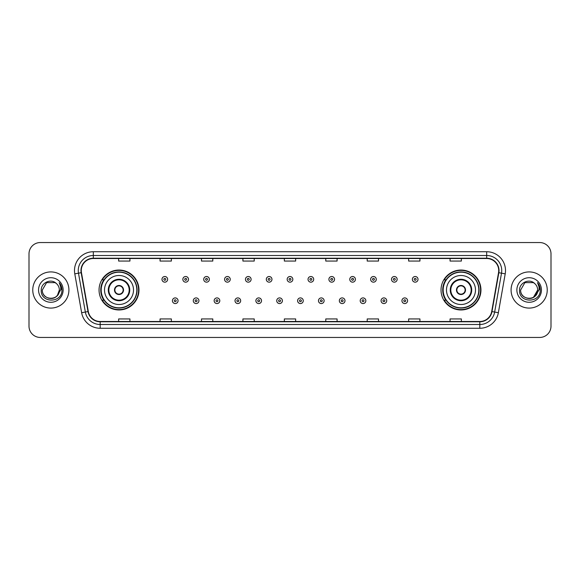 <?xml version="1.0" encoding="UTF-8"?>
<svg xmlns="http://www.w3.org/2000/svg" width="580" height="580" viewBox="0 0 580 580"><rect width="100%" height="100%" fill="white"/><g stroke="black" fill="none" stroke-linecap="round" stroke-linejoin="round"><path stroke-width="0.87" d="M441.025 290A19.959 19.959 0 0 0 460.984 309.959A19.959 19.959 0 0 0 480.95 290A19.959 19.959 0 0 0 460.984 270.041A19.959 19.959 0 0 0 441.025 290M99.049 290A19.959 19.959 0 0 0 119.016 309.959A19.959 19.959 0 0 0 138.975 290A19.959 19.959 0 0 0 119.016 270.041A19.959 19.959 0 0 0 99.049 290M103.842 300.172A18.263 18.263 0 0 1 103.842 279.828M445.81 300.172A18.263 18.263 0 0 1 445.81 279.828M29 253.844L29 326.156A11.296 11.296 0 0 0 40.295 337.451L539.704 337.451A11.296 11.296 0 0 0 551 326.156L551 253.844A11.296 11.296 0 0 0 539.704 242.549L40.295 242.549A11.296 11.296 0 0 0 29 253.844L29 326.156M32.763 290A18.082 18.082 0 0 0 50.844 308.082A18.082 18.082 0 0 0 68.918 290A18.082 18.082 0 0 0 50.844 271.918A18.082 18.082 0 0 0 32.763 290A18.082 18.082 0 0 0 50.844 308.082A18.082 18.082 0 0 0 68.918 290A18.082 18.082 0 0 0 50.844 271.918A18.082 18.082 0 0 0 32.763 290M511.082 290A18.082 18.082 0 0 0 529.156 308.082A18.082 18.082 0 0 0 547.237 290A18.082 18.082 0 0 0 529.156 271.918A18.082 18.082 0 0 0 511.082 290A18.082 18.082 0 0 0 529.156 308.082A18.082 18.082 0 0 0 547.237 290A18.082 18.082 0 0 0 529.156 271.918A18.082 18.082 0 0 0 511.082 290M81.272 270.563A12.05 12.05 0 0 1 93.329 258.513L486.671 258.513A12.05 12.05 0 0 1 498.539 272.658L491.688 311.525A12.05 12.05 0 0 1 479.82 321.487L100.18 321.487A12.05 12.05 0 0 1 88.312 311.525L81.461 272.658A12.05 12.05 0 0 1 81.272 270.563M80.975 270.563A12.354 12.354 0 0 0 81.164 272.709L88.015 311.576A12.354 12.354 0 0 0 100.18 321.784L479.82 321.784A12.354 12.354 0 0 0 491.985 311.576L498.836 272.709A12.354 12.354 0 0 0 486.671 258.216L93.329 258.216A12.354 12.354 0 0 0 80.975 270.563M74.784 273.84A18.828 18.828 0 0 1 93.329 251.735L486.671 251.735A18.828 18.828 0 0 1 505.216 273.84L498.365 312.707A18.828 18.828 0 0 1 479.82 328.265L100.18 328.265A18.828 18.828 0 0 1 81.635 312.707L74.784 273.84L78.489 273.18A15.066 15.066 0 0 1 93.329 255.505L486.671 255.505A15.066 15.066 0 0 1 501.512 273.18L494.653 312.047A15.066 15.066 0 0 1 479.82 324.495L100.18 324.495A15.066 15.066 0 0 1 85.347 312.047L78.489 273.18A15.066 15.066 0 0 1 78.264 270.563M539.704 242.549L40.295 242.549M40.295 337.451L539.704 337.451M551 326.156L551 253.844M491.985 311.576L494.653 312.047L501.512 273.18L505.216 273.84M284.352 258.513L284.352 261.065L295.648 261.065L295.648 258.513M242.918 258.513L242.918 261.065L254.221 261.065L254.221 258.513M201.492 258.513L201.492 261.065L212.795 261.065L212.795 258.513M160.065 258.513L160.065 261.065L171.361 261.065L171.361 258.513M118.639 258.513L118.639 261.065L129.934 261.065L129.934 258.513M325.779 258.513L325.779 261.065L337.082 261.065L337.082 258.513M367.205 258.513L367.205 261.065L378.508 261.065L378.508 258.513M408.639 258.513L408.639 261.065L419.935 261.065L419.935 258.513M450.065 258.513L450.065 261.065L461.361 261.065L461.361 258.513M295.648 321.487L295.648 318.935L284.352 318.935L284.352 321.487M254.221 321.487L254.221 318.935L242.918 318.935L242.918 321.487M212.795 321.487L212.795 318.935L201.492 318.935L201.492 321.487M171.361 321.487L171.361 318.935L160.065 318.935L160.065 321.487M129.934 321.487L129.934 318.935L118.639 318.935L118.639 321.487M337.082 321.487L337.082 318.935L325.779 318.935L325.779 321.487M378.508 321.487L378.508 318.935L367.205 318.935L367.205 321.487M419.935 321.487L419.935 318.935L408.639 318.935L408.639 321.487M461.361 321.487L461.361 318.935L450.065 318.935L450.065 321.487M48.227 298.106C54.687 299.12 58.399 296.423 59.356 290C59.878 300.984 41.811 300.984 42.333 290L46.589 282.627L55.1 282.627L56.419 283.569C51.2 278.088 41.136 282.605 41.231 290C40.274 303.144 61.581 303.485 61.929 290.638L61.944 290C61.915 287.209 60.987 284.758 59.16 282.641C60.552 284.925 61.038 287.375 60.625 290L57.369 295.466A8.511 8.511 0 0 0 59.356 290L57.369 295.466C52.845 301.578 41.891 297.671 42.333 290L46.589 282.627L55.1 282.627L56.419 283.569L55.1 282.627L46.589 282.627L42.333 290C41.811 300.984 59.878 300.984 59.356 290L57.347 295.495L59.356 290C59.878 300.984 41.811 300.984 42.333 290C41.811 300.984 59.878 300.984 59.356 290A8.511 8.511 0 0 0 56.419 283.569M38.563 290A12.282 12.282 0 0 0 50.844 302.281A12.282 12.282 0 0 0 63.126 290A12.282 12.282 0 0 0 50.844 277.719A12.282 12.282 0 0 0 38.563 290M59.24 282.736L61.944 290.319M104.516 290A14.5 14.5 0 0 1 119.016 275.5A14.5 14.5 0 0 1 133.516 290A14.5 14.5 0 0 1 119.016 304.5A14.5 14.5 0 0 1 104.516 290A14.5 14.5 0 0 0 119.016 304.5A14.5 14.5 0 0 0 133.516 290M108.844 290A10.172 10.172 0 0 0 119.016 300.172A10.172 10.172 0 0 0 129.18 290A10.172 10.172 0 0 0 119.016 279.828A10.172 10.172 0 0 0 108.844 290M104.066 279.828A18.082 18.082 0 0 0 104.066 300.172L102.276 300.172A19.582 19.582 0 0 0 138.598 290A19.582 19.582 0 0 0 102.276 279.828L104.088 279.828A18.06 18.06 0 0 1 137.069 290.043A18.06 18.06 0 0 1 104.088 300.172M136.829 290A17.813 17.813 0 0 0 119.016 272.187A17.813 17.813 0 0 0 101.196 290A17.813 17.813 0 0 0 119.016 307.813A17.813 17.813 0 0 0 136.829 290M114.492 290A4.517 4.517 0 0 0 119.016 294.517A4.517 4.517 0 0 0 123.533 290A4.517 4.517 0 0 0 119.016 285.483A4.517 4.517 0 0 0 114.492 290M114.637 288.869L114.789 288.869A4.372 4.372 0 0 1 123.235 288.869L122.996 288.869A4.14 4.14 0 0 1 119.016 294.14A4.14 4.14 0 0 1 115.028 288.869A4.14 4.14 0 0 1 122.996 288.869L123.388 288.869M123.388 291.131L123.235 291.131A4.372 4.372 0 0 1 114.789 291.131L114.637 291.131M534.731 283.569A8.511 8.511 0 0 1 537.667 290L533.412 297.373L537.667 290L535.681 295.466A8.511 8.511 0 0 0 537.667 290L535.659 295.495L537.667 290C538.189 300.984 520.122 300.984 520.644 290L524.9 282.627L533.412 282.627L534.731 283.569C529.511 278.088 519.448 282.605 519.542 290C518.585 303.144 539.893 303.485 540.241 290.638L540.255 290C540.226 287.209 539.298 284.758 537.471 282.641C538.863 284.925 539.349 287.375 538.936 290L535.681 295.466C531.164 301.578 520.202 297.671 520.644 290L524.9 282.627L533.412 282.627L534.731 283.569L533.412 282.627L524.9 282.627L520.644 290C520.122 300.984 538.189 300.984 537.667 290C538.189 300.984 520.122 300.984 520.644 290M516.874 290A12.282 12.282 0 0 0 529.156 302.281A12.282 12.282 0 0 0 541.437 290A12.282 12.282 0 0 0 529.156 277.719A12.282 12.282 0 0 0 516.874 290M537.551 282.736L540.255 290.319M446.484 290A14.5 14.5 0 0 1 460.984 275.5A14.5 14.5 0 0 1 475.484 290A14.5 14.5 0 0 1 460.984 304.5A14.5 14.5 0 0 1 446.484 290A14.5 14.5 0 0 0 460.984 304.5A14.5 14.5 0 0 0 475.484 290M450.82 290A10.172 10.172 0 0 0 460.984 300.172A10.172 10.172 0 0 0 471.156 290A10.172 10.172 0 0 0 460.984 279.828A10.172 10.172 0 0 0 450.82 290M446.042 279.828A18.082 18.082 0 0 0 446.042 300.172L444.251 300.172A19.582 19.582 0 0 0 480.573 290A19.582 19.582 0 0 0 444.251 279.828L446.063 279.828A18.06 18.06 0 0 1 479.044 290.043A18.06 18.06 0 0 1 446.063 300.172M478.804 290A17.813 17.813 0 0 0 460.984 272.187A17.813 17.813 0 0 0 443.171 290A17.813 17.813 0 0 0 460.984 307.813A17.813 17.813 0 0 0 478.804 290M456.467 290A4.517 4.517 0 0 0 460.984 294.517A4.517 4.517 0 0 0 465.508 290A4.517 4.517 0 0 0 460.984 285.483A4.517 4.517 0 0 0 456.467 290M456.612 288.869L456.764 288.869A4.372 4.372 0 0 1 465.211 288.869L464.971 288.869A4.14 4.14 0 0 1 460.984 294.14A4.14 4.14 0 0 1 457.004 288.869A4.14 4.14 0 0 1 464.971 288.869L465.363 288.869M465.363 291.131L464.971 291.131A4.14 4.14 0 0 1 457.004 291.131L456.612 291.131M464.971 291.131L465.211 291.131A4.372 4.372 0 0 1 456.764 291.131L457.004 291.131M167.635 279.342A2.827 2.827 0 0 1 164.807 282.163A2.827 2.827 0 0 1 161.987 279.342A2.827 2.827 0 0 1 164.807 276.515A2.827 2.827 0 0 1 167.635 279.342A2.827 2.827 0 0 0 164.807 276.515A2.827 2.827 0 0 0 161.987 279.342M188.5 279.342A2.827 2.827 0 0 1 185.673 282.163A2.827 2.827 0 0 1 182.852 279.342A2.827 2.827 0 0 1 185.673 276.515A2.827 2.827 0 0 1 188.5 279.342A2.827 2.827 0 0 0 185.673 276.515A2.827 2.827 0 0 0 182.852 279.342M209.365 279.342A2.827 2.827 0 0 1 206.538 282.163A2.827 2.827 0 0 1 203.718 279.342A2.827 2.827 0 0 1 206.538 276.515A2.827 2.827 0 0 1 209.365 279.342A2.827 2.827 0 0 0 206.538 276.515A2.827 2.827 0 0 0 203.718 279.342M230.231 279.342A2.827 2.827 0 0 1 227.404 282.163A2.827 2.827 0 0 1 224.583 279.342A2.827 2.827 0 0 1 227.404 276.515A2.827 2.827 0 0 1 230.231 279.342A2.827 2.827 0 0 0 227.404 276.515A2.827 2.827 0 0 0 224.583 279.342M251.096 279.342A2.827 2.827 0 0 1 248.269 282.163A2.827 2.827 0 0 1 245.449 279.342A2.827 2.827 0 0 1 248.269 276.515A2.827 2.827 0 0 1 251.096 279.342A2.827 2.827 0 0 0 248.269 276.515A2.827 2.827 0 0 0 245.449 279.342M271.962 279.342A2.827 2.827 0 0 1 269.135 282.163A2.827 2.827 0 0 1 266.307 279.342A2.827 2.827 0 0 1 269.135 276.515A2.827 2.827 0 0 1 271.962 279.342A2.827 2.827 0 0 0 269.135 276.515A2.827 2.827 0 0 0 266.307 279.342M292.827 279.342A2.827 2.827 0 0 1 290 282.163A2.827 2.827 0 0 1 287.173 279.342A2.827 2.827 0 0 1 290 276.515A2.827 2.827 0 0 1 292.827 279.342A2.827 2.827 0 0 0 290 276.515A2.827 2.827 0 0 0 287.173 279.342M313.693 279.342A2.827 2.827 0 0 1 310.865 282.163A2.827 2.827 0 0 1 308.038 279.342A2.827 2.827 0 0 1 310.865 276.515A2.827 2.827 0 0 1 313.693 279.342A2.827 2.827 0 0 0 310.865 276.515A2.827 2.827 0 0 0 308.038 279.342M334.551 279.342A2.827 2.827 0 0 1 331.731 282.163A2.827 2.827 0 0 1 328.904 279.342A2.827 2.827 0 0 1 331.731 276.515A2.827 2.827 0 0 1 334.551 279.342A2.827 2.827 0 0 0 331.731 276.515A2.827 2.827 0 0 0 328.904 279.342M355.417 279.342A2.827 2.827 0 0 1 352.596 282.163A2.827 2.827 0 0 1 349.769 279.342A2.827 2.827 0 0 1 352.596 276.515A2.827 2.827 0 0 1 355.417 279.342A2.827 2.827 0 0 0 352.596 276.515A2.827 2.827 0 0 0 349.769 279.342M376.282 279.342A2.827 2.827 0 0 1 373.462 282.163A2.827 2.827 0 0 1 370.635 279.342A2.827 2.827 0 0 1 373.462 276.515A2.827 2.827 0 0 1 376.282 279.342A2.827 2.827 0 0 0 373.462 276.515A2.827 2.827 0 0 0 370.635 279.342M397.148 279.342A2.827 2.827 0 0 1 394.327 282.163A2.827 2.827 0 0 1 391.5 279.342A2.827 2.827 0 0 1 394.327 276.515A2.827 2.827 0 0 1 397.148 279.342A2.827 2.827 0 0 0 394.327 276.515A2.827 2.827 0 0 0 391.5 279.342M418.013 279.342A2.827 2.827 0 0 1 415.193 282.163A2.827 2.827 0 0 1 412.365 279.342A2.827 2.827 0 0 1 415.193 276.515A2.827 2.827 0 0 1 418.013 279.342A2.827 2.827 0 0 0 415.193 276.515A2.827 2.827 0 0 0 412.365 279.342M172.419 300.737A2.827 2.827 0 0 1 175.24 297.91A2.827 2.827 0 0 1 178.067 300.737A2.827 2.827 0 0 1 175.24 303.558A2.827 2.827 0 0 1 172.419 300.737A2.827 2.827 0 0 0 175.24 303.558A2.827 2.827 0 0 0 178.067 300.737M193.285 300.737A2.827 2.827 0 0 1 196.105 297.91A2.827 2.827 0 0 1 198.933 300.737A2.827 2.827 0 0 1 196.105 303.558A2.827 2.827 0 0 1 193.285 300.737A2.827 2.827 0 0 0 196.105 303.558A2.827 2.827 0 0 0 198.933 300.737M214.15 300.737A2.827 2.827 0 0 1 216.971 297.91A2.827 2.827 0 0 1 219.798 300.737A2.827 2.827 0 0 1 216.971 303.558A2.827 2.827 0 0 1 214.15 300.737A2.827 2.827 0 0 0 216.971 303.558A2.827 2.827 0 0 0 219.798 300.737M235.016 300.737A2.827 2.827 0 0 1 237.836 297.91A2.827 2.827 0 0 1 240.664 300.737A2.827 2.827 0 0 1 237.836 303.558A2.827 2.827 0 0 1 235.016 300.737A2.827 2.827 0 0 0 237.836 303.558A2.827 2.827 0 0 0 240.664 300.737M255.881 300.737A2.827 2.827 0 0 1 258.702 297.91A2.827 2.827 0 0 1 261.529 300.737A2.827 2.827 0 0 1 258.702 303.558A2.827 2.827 0 0 1 255.881 300.737A2.827 2.827 0 0 0 258.702 303.558A2.827 2.827 0 0 0 261.529 300.737M276.74 300.737A2.827 2.827 0 0 1 279.567 297.91A2.827 2.827 0 0 1 282.395 300.737A2.827 2.827 0 0 1 279.567 303.558A2.827 2.827 0 0 1 276.74 300.737A2.827 2.827 0 0 0 279.567 303.558A2.827 2.827 0 0 0 282.395 300.737M297.605 300.737A2.827 2.827 0 0 1 300.433 297.91A2.827 2.827 0 0 1 303.26 300.737A2.827 2.827 0 0 1 300.433 303.558A2.827 2.827 0 0 1 297.605 300.737A2.827 2.827 0 0 0 300.433 303.558A2.827 2.827 0 0 0 303.26 300.737M318.471 300.737A2.827 2.827 0 0 1 321.298 297.91A2.827 2.827 0 0 1 324.118 300.737A2.827 2.827 0 0 1 321.298 303.558A2.827 2.827 0 0 1 318.471 300.737A2.827 2.827 0 0 0 321.298 303.558A2.827 2.827 0 0 0 324.118 300.737M339.336 300.737A2.827 2.827 0 0 1 342.164 297.91A2.827 2.827 0 0 1 344.984 300.737A2.827 2.827 0 0 1 342.164 303.558A2.827 2.827 0 0 1 339.336 300.737A2.827 2.827 0 0 0 342.164 303.558A2.827 2.827 0 0 0 344.984 300.737M360.202 300.737A2.827 2.827 0 0 1 363.029 297.91A2.827 2.827 0 0 1 365.849 300.737A2.827 2.827 0 0 1 363.029 303.558A2.827 2.827 0 0 1 360.202 300.737A2.827 2.827 0 0 0 363.029 303.558A2.827 2.827 0 0 0 365.849 300.737M381.067 300.737A2.827 2.827 0 0 1 383.895 297.91A2.827 2.827 0 0 1 386.715 300.737A2.827 2.827 0 0 1 383.895 303.558A2.827 2.827 0 0 1 381.067 300.737A2.827 2.827 0 0 0 383.895 303.558A2.827 2.827 0 0 0 386.715 300.737M401.933 300.737A2.827 2.827 0 0 1 404.76 297.91A2.827 2.827 0 0 1 407.58 300.737A2.827 2.827 0 0 1 404.76 303.558A2.827 2.827 0 0 1 401.933 300.737A2.827 2.827 0 0 0 404.76 303.558A2.827 2.827 0 0 0 407.58 300.737M486.671 251.735L486.671 258.216M78.489 273.18L81.164 272.709M100.18 328.265L100.18 321.784M479.82 321.784L479.82 328.265M81.635 312.707L88.015 311.576M498.836 272.709L501.512 273.18M93.329 251.735L93.329 258.216M494.653 312.047L498.365 312.707M129.746 290A10.737 10.737 0 0 0 119.016 279.263A10.737 10.737 0 0 0 108.279 290A10.737 10.737 0 0 0 119.016 300.737A10.737 10.737 0 0 0 129.746 290M471.721 290A10.737 10.737 0 0 0 460.984 279.263A10.737 10.737 0 0 0 450.254 290A10.737 10.737 0 0 0 460.984 300.737A10.737 10.737 0 0 0 471.721 290M163.872 279.342A0.943 0.943 0 0 0 164.807 280.285A0.943 0.943 0 0 0 165.75 279.342A0.943 0.943 0 0 0 164.807 278.4A0.943 0.943 0 0 0 163.872 279.342M184.737 279.342A0.943 0.943 0 0 0 185.673 280.285A0.943 0.943 0 0 0 186.615 279.342A0.943 0.943 0 0 0 185.673 278.4A0.943 0.943 0 0 0 184.737 279.342M205.595 279.342A0.943 0.943 0 0 0 206.538 280.285A0.943 0.943 0 0 0 207.481 279.342A0.943 0.943 0 0 0 206.538 278.4A0.943 0.943 0 0 0 205.595 279.342M226.461 279.342A0.943 0.943 0 0 0 227.404 280.285A0.943 0.943 0 0 0 228.346 279.342A0.943 0.943 0 0 0 227.404 278.4A0.943 0.943 0 0 0 226.461 279.342M247.326 279.342A0.943 0.943 0 0 0 248.269 280.285A0.943 0.943 0 0 0 249.212 279.342A0.943 0.943 0 0 0 248.269 278.4A0.943 0.943 0 0 0 247.326 279.342M268.192 279.342A0.943 0.943 0 0 0 269.135 280.285A0.943 0.943 0 0 0 270.077 279.342A0.943 0.943 0 0 0 269.135 278.4A0.943 0.943 0 0 0 268.192 279.342M289.058 279.342A0.943 0.943 0 0 0 290 280.285A0.943 0.943 0 0 0 290.942 279.342A0.943 0.943 0 0 0 290 278.4A0.943 0.943 0 0 0 289.058 279.342M309.923 279.342A0.943 0.943 0 0 0 310.865 280.285A0.943 0.943 0 0 0 311.808 279.342A0.943 0.943 0 0 0 310.865 278.4A0.943 0.943 0 0 0 309.923 279.342M330.788 279.342A0.943 0.943 0 0 0 331.731 280.285A0.943 0.943 0 0 0 332.673 279.342A0.943 0.943 0 0 0 331.731 278.4A0.943 0.943 0 0 0 330.788 279.342M351.654 279.342A0.943 0.943 0 0 0 352.596 280.285A0.943 0.943 0 0 0 353.539 279.342A0.943 0.943 0 0 0 352.596 278.4A0.943 0.943 0 0 0 351.654 279.342M372.52 279.342A0.943 0.943 0 0 0 373.462 280.285A0.943 0.943 0 0 0 374.404 279.342A0.943 0.943 0 0 0 373.462 278.4A0.943 0.943 0 0 0 372.52 279.342M393.385 279.342A0.943 0.943 0 0 0 394.327 280.285A0.943 0.943 0 0 0 395.263 279.342A0.943 0.943 0 0 0 394.327 278.4A0.943 0.943 0 0 0 393.385 279.342M414.25 279.342A0.943 0.943 0 0 0 415.193 280.285A0.943 0.943 0 0 0 416.128 279.342A0.943 0.943 0 0 0 415.193 278.4A0.943 0.943 0 0 0 414.25 279.342M176.182 300.737A0.943 0.943 0 0 0 175.24 299.795A0.943 0.943 0 0 0 174.304 300.737A0.943 0.943 0 0 0 175.24 301.673A0.943 0.943 0 0 0 176.182 300.737M197.048 300.737A0.943 0.943 0 0 0 196.105 299.795A0.943 0.943 0 0 0 195.163 300.737A0.943 0.943 0 0 0 196.105 301.673A0.943 0.943 0 0 0 197.048 300.737M217.913 300.737A0.943 0.943 0 0 0 216.971 299.795A0.943 0.943 0 0 0 216.028 300.737A0.943 0.943 0 0 0 216.971 301.673A0.943 0.943 0 0 0 217.913 300.737M238.779 300.737A0.943 0.943 0 0 0 237.836 299.795A0.943 0.943 0 0 0 236.894 300.737A0.943 0.943 0 0 0 237.836 301.673A0.943 0.943 0 0 0 238.779 300.737M259.644 300.737A0.943 0.943 0 0 0 258.702 299.795A0.943 0.943 0 0 0 257.759 300.737A0.943 0.943 0 0 0 258.702 301.673A0.943 0.943 0 0 0 259.644 300.737M280.51 300.737A0.943 0.943 0 0 0 279.567 299.795A0.943 0.943 0 0 0 278.625 300.737A0.943 0.943 0 0 0 279.567 301.673A0.943 0.943 0 0 0 280.51 300.737M301.375 300.737A0.943 0.943 0 0 0 300.433 299.795A0.943 0.943 0 0 0 299.49 300.737A0.943 0.943 0 0 0 300.433 301.673A0.943 0.943 0 0 0 301.375 300.737M322.241 300.737A0.943 0.943 0 0 0 321.298 299.795A0.943 0.943 0 0 0 320.356 300.737A0.943 0.943 0 0 0 321.298 301.673A0.943 0.943 0 0 0 322.241 300.737M343.106 300.737A0.943 0.943 0 0 0 342.164 299.795A0.943 0.943 0 0 0 341.221 300.737A0.943 0.943 0 0 0 342.164 301.673A0.943 0.943 0 0 0 343.106 300.737M363.972 300.737A0.943 0.943 0 0 0 363.029 299.795A0.943 0.943 0 0 0 362.087 300.737A0.943 0.943 0 0 0 363.029 301.673A0.943 0.943 0 0 0 363.972 300.737M384.837 300.737A0.943 0.943 0 0 0 383.895 299.795A0.943 0.943 0 0 0 382.952 300.737A0.943 0.943 0 0 0 383.895 301.673A0.943 0.943 0 0 0 384.837 300.737M405.696 300.737A0.943 0.943 0 0 0 404.76 299.795A0.943 0.943 0 0 0 403.818 300.737A0.943 0.943 0 0 0 404.76 301.673A0.943 0.943 0 0 0 405.696 300.737"/></g></svg>
